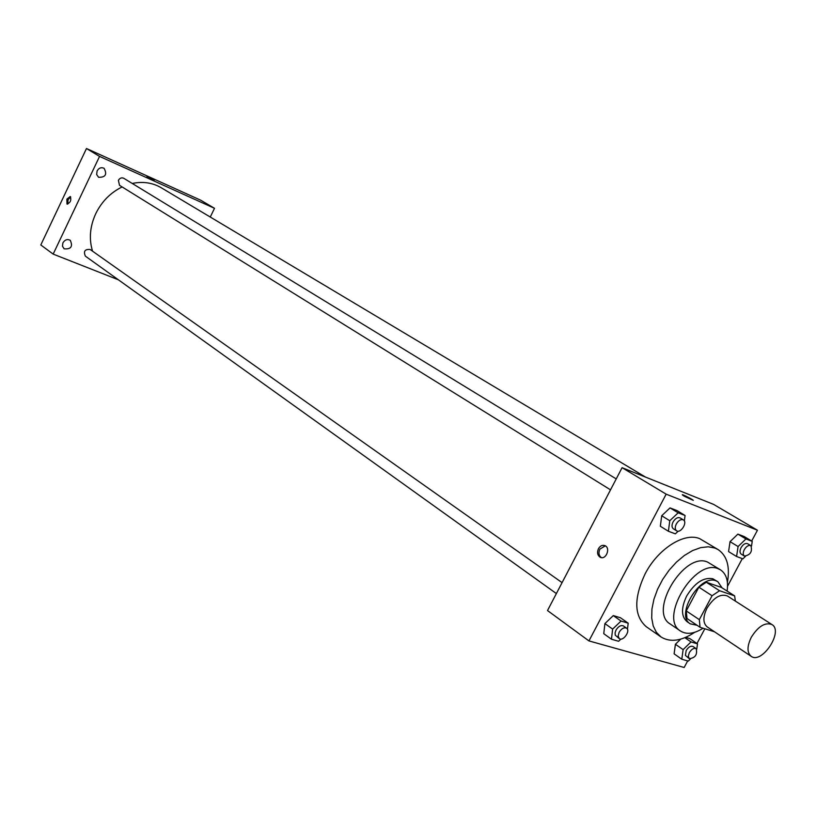 <?xml version="1.0" encoding="UTF-8"?>
<svg xmlns="http://www.w3.org/2000/svg" width="816" height="816" viewBox="0 0 816 816"><rect width="100%" height="100%" fill="white"/><g stroke="black" fill="none" stroke-linecap="round" stroke-linejoin="round"><path stroke-width="1.22" d="M751.312 637.245C758.237 626.28 765.122 622.047 771.946 624.556C783.829 631.166 761.96 664.55 751.148 656.299C746.926 652.586 746.977 646.231 751.312 637.245M751.148 656.299L707.176 626.882C702.892 623.149 702.841 616.896 707.013 608.134C713.745 597.465 720.548 593.416 727.413 595.996L771.946 624.556M698.863 587.183L706.319 582.247L721.395 587.428L734.624 595.874L719.559 590.733L712.082 595.741L698.863 587.183L686.246 610.909L687.011 618.518L700.057 627.29L714.479 631.768M734.624 595.874L735.369 601.096M712.082 595.741L699.332 619.65L700.057 627.29M706.319 582.247L719.559 590.733M686.246 610.909L699.332 619.65M722.038 587.836L717.856 581.706L716.04 580.829C699.934 573.791 675.077 615.305 690.265 623.832L697.068 625.28M690.265 623.832L687.041 621.659C681.146 616.519 681.023 607.981 686.664 596.047C694.742 582.859 703.443 577.085 712.766 578.748L717.856 581.706M727.107 591.08C728.515 580.951 726.342 573.903 720.589 569.905L718.111 568.701C694.783 558.226 658.481 618.579 680.534 631.054C686.644 634.797 694.161 633.859 703.076 628.228M720.589 569.905L707.503 562.04C684.145 551.514 648.108 611.48 670.191 623.985L680.534 631.054M727.403 582.44C730.147 566.753 727.076 555.808 718.192 549.637L714.938 548.056L708.237 546.791L700.689 547.628L692.621 550.555L684.42 555.451L676.454 562.102L669.1 570.211L662.694 579.401L657.563 589.254L653.922 599.281L651.943 609.032L651.709 618.049L653.208 625.923L656.36 632.308L660.991 636.949C670.211 642.62 681.462 641.07 694.753 632.288M660.991 636.949L646.211 626.668C634.042 615.927 633.675 598.332 645.109 573.872C657.859 548.903 684.236 532.134 699.598 538.601L718.192 549.637M751.485 546.241L752.24 541.375L744.172 536.551L737.878 534.123L730.045 541.661L728.576 551.596L736.583 556.502L742.907 558.848L745.426 556.4M696.742 649.23L697.507 643.865L691.019 641.927L683.125 649.628L675.413 644.273L680.677 639.152L675.413 644.273L674.108 653.84L681.788 659.226L688.316 661.082L690.377 659.063M689.775 638.571L685.715 637.357L689.775 638.571L697.507 643.865M751.679 541.039L757.452 530.227L666.162 494.159L588.948 640.917L684.165 667.488L687.684 660.899M696.976 643.498L704.83 628.779M727.556 586.214L742.295 558.613M684.338 520.965L685.073 515.498L676.964 510.571L670.038 507.899L661.694 515.753L660.358 526.259L668.406 531.277L675.373 533.858L678.188 531.185M627.453 629.269L628.187 623.189L620.435 617.743L613.285 615.601L604.911 623.587L603.758 633.685L611.449 639.224L618.63 641.274L620.915 639.081M757.452 530.227L713.612 504.4L622.088 467.69L666.162 494.159M684.349 496.261L682.411 494.955C680.789 493.445 692.162 499.106 693.284 500.361L684.349 496.261M622.088 467.69L547.505 610.552L588.948 640.917M598.454 548.699C600.219 545.792 602.392 544.782 604.972 545.649C610.878 547.985 606.002 560.215 600.311 557.308C597.485 555.472 596.863 552.595 598.454 548.699M601.392 557.614C598.822 555.676 598.312 552.85 599.852 549.168L605.299 545.812M682.319 494.782C685.491 495.791 689.143 497.658 693.284 500.361L693.284 500.361M92.565 251.195C88.832 238.996 89.903 226.481 95.758 213.639C101.745 201.521 110.537 192.627 122.125 186.946M132.253 183.457C142.902 181.264 152.551 182.682 161.201 187.721L645.538 477.095M562.081 582.634L90.168 249.502C84.874 249.084 83.273 251.297 85.384 256.153L556.379 593.569M610.521 489.845L119.513 185.324L118.391 180.367C119.809 178.031 121.615 177.337 123.797 178.296L616.223 478.91M210.273 217.036L214.506 208.304L99.552 156.407L53.173 254.102L118.402 279.806M205.234 214.027L202.613 212.466M97.094 170.911L96.655 174.532L98.563 177.286C105.488 177.429 107.324 174.43 104.081 168.29C101.245 167.035 98.92 167.912 97.094 170.911M62.914 242.852L62.455 246.187L64.107 248.809C70.972 249.431 73.042 246.605 70.288 240.322C67.361 238.853 64.903 239.7 62.914 242.852M99.552 156.407L86.476 148.512L200.695 200.195L214.506 208.304M86.476 148.512L40.8 244.963L53.173 254.102M66.871 199.114L70.227 196.503C71.553 200.155 70.472 202.674 66.994 204.061L66.871 199.114M148.747 177.184L154.224 180.04L148.747 177.184M146.941 176.501L154.234 180.071M67.738 204.133L68.095 199.634L70.727 196.952M628.187 623.189L621.037 621.058L612.632 629.095L611.449 639.224M619.273 638.622L615.254 635.164L615.091 632.808L616.019 630.085C618.446 626.28 620.925 624.913 623.465 625.964L626.586 628.167C630.788 630.768 623.108 641.743 619.273 638.622L618.13 636.052L619.13 632.298C621.557 628.483 624.046 627.116 626.586 628.167M620.435 617.743L613.285 615.601L621.037 621.058M613.285 615.601L604.911 623.587L612.632 629.095M604.911 623.587L603.758 633.685M683.125 649.628L681.788 659.226M689.326 658.696L685.389 655.381L686.195 650.525C688.48 646.935 690.764 645.599 693.07 646.517L696.181 648.659C697.588 654.554 695.293 657.9 689.326 658.696L688.286 656.278L689.296 652.678C691.591 649.087 693.886 647.741 696.181 648.659M684.869 637.704L691.019 641.927M675.413 644.273L674.108 653.84M685.073 515.498L678.147 512.825L669.773 520.741L668.406 531.277M676.597 530.818L673.353 528.809C671.68 527.432 671.578 525.157 673.057 521.975C675.311 518.354 677.668 517.007 680.126 517.915L683.39 519.904C687.827 522.26 680.697 533.715 676.597 530.818C674.924 529.451 674.832 527.167 676.311 523.984C678.575 520.353 680.932 518.996 683.39 519.904M676.964 510.571L670.038 507.899L678.147 512.825M670.038 507.899L661.694 515.753L669.773 520.741M661.694 515.753L660.358 526.259M752.24 541.375L745.946 538.948L738.082 546.536L736.583 556.502M744.427 556.094L741.203 554.125C739.673 552.86 739.622 550.708 741.061 547.658C743.203 544.231 745.385 542.915 747.619 543.711L750.863 545.659C752.607 551.494 750.465 554.972 744.427 556.094C742.907 554.829 742.856 552.677 744.304 549.617C746.446 546.19 748.629 544.874 750.863 545.659M744.172 536.551L737.878 534.123L745.946 538.948M737.878 534.123L730.045 541.661L738.082 546.536M730.045 541.661L728.576 551.596M601.055 557.552L600.311 557.308"/></g></svg>
